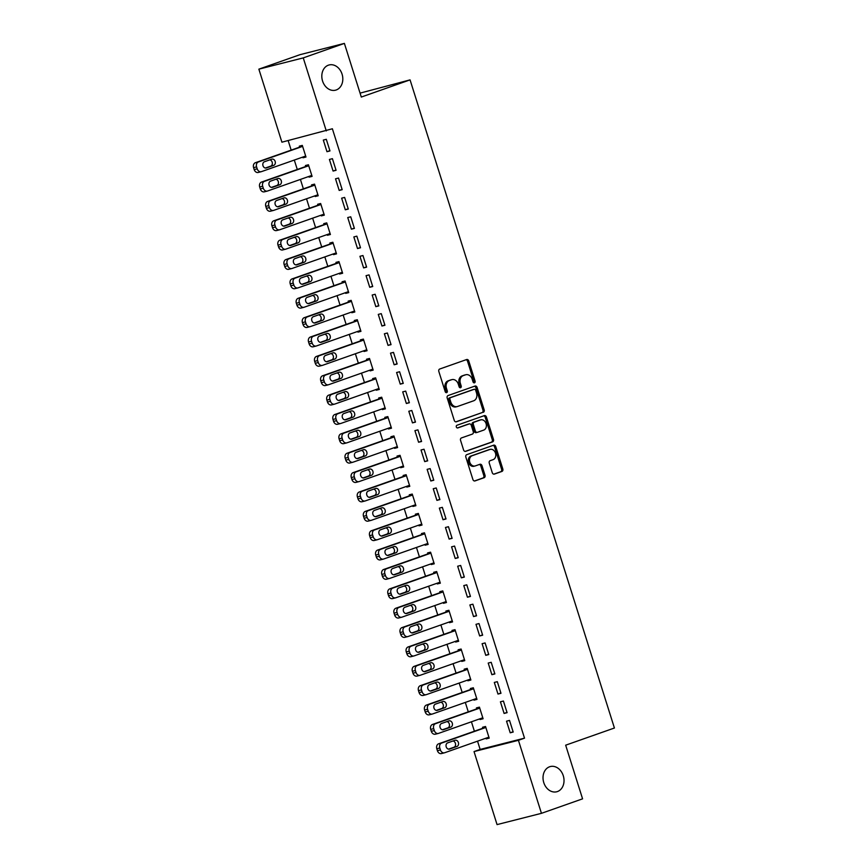 <?xml version="1.0" encoding="UTF-8"?>
<svg xmlns="http://www.w3.org/2000/svg" width="868" height="868" viewBox="0 0 868 868"><rect width="100%" height="100%" fill="white"/><g stroke="black" fill="none" stroke-linecap="round" stroke-linejoin="round"><path stroke-width="1.3" d="M474.481 382.81A1.4 1.107 75.8 0 0 475.1 381.117L468.731 360.914A1.996 1.584 75.8 0 0 466.637 359.536L439.718 369.019A1.996 1.584 75.8 0 0 438.828 371.45L445.197 391.652A1.4 1.107 75.8 0 0 447.291 390.915L446.467 388.3A6.391 5.067 75.8 0 1 449.331 380.531L451.577 379.739A6.391 5.067 75.8 0 1 451.924 379.631A6.391 5.067 75.8 0 1 458.282 384.133L459.107 386.748A1.4 1.107 75.8 0 0 461.201 386.01L460.376 383.396A6.391 5.067 75.8 0 1 463.241 375.627L465.487 374.835A6.391 5.067 75.8 0 1 465.834 374.737A6.391 5.067 75.8 0 1 472.192 379.24L473.017 381.855A1.4 1.107 75.8 0 0 474.481 382.81M473.744 382.755A1.4 1.107 75.8 0 0 473.906 381.421L467.537 361.218A1.996 1.584 75.8 0 0 465.964 359.775M445.924 392.553A1.4 1.107 75.8 0 0 446.087 391.218L445.262 388.604L446.467 388.3M459.834 387.66A1.4 1.107 75.8 0 0 459.997 386.314L459.172 383.699L460.376 383.396M549.618 766.769A13.009 10.318 75.8 0 0 543.639 782.155A13.009 10.318 75.8 0 0 556.724 791.768A13.009 10.318 75.8 0 0 557.43 791.562A13.009 10.318 75.8 0 0 563.408 776.176A13.009 10.318 75.8 0 0 550.323 766.553A13.009 10.318 75.8 0 0 549.618 766.769M328.408 65.176A13.009 10.318 75.8 0 0 322.429 80.561A13.009 10.318 75.8 0 0 335.515 90.185A13.009 10.318 75.8 0 0 336.22 89.968A13.009 10.318 75.8 0 0 342.198 74.583A13.009 10.318 75.8 0 0 329.113 64.959A13.009 10.318 75.8 0 0 328.408 65.176M492.275 472.713A1.996 1.584 75.8 0 0 494.369 474.091L501.921 471.433A1.996 1.584 75.8 0 0 502.822 469.002L495.747 446.564A1.996 1.584 75.8 0 0 493.642 445.197L466.734 454.68A1.996 1.584 75.8 0 0 465.834 457.1L472.908 479.537A1.996 1.584 75.8 0 0 475.002 480.915L484.127 477.704A1.996 1.584 75.8 0 0 485.017 475.273L481.99 465.671A1.996 1.584 75.8 0 0 479.895 464.293L475.371 465.888A5.338 4.231 75.8 0 1 475.089 465.975A5.338 4.231 75.8 0 1 469.718 462.026A5.338 4.231 75.8 0 1 472.17 455.722L489.888 449.472A5.338 4.231 75.8 0 1 490.181 449.385A5.338 4.231 75.8 0 1 495.552 453.335A5.338 4.231 75.8 0 1 493.1 459.649L490.138 460.691A1.996 1.584 75.8 0 0 489.248 463.111L492.275 472.713M477.53 741.163L480.134 749.431L524.511 738.158L332.379 128.768L281.905 142.189L258.87 69.158L303.257 57.896L326.281 130.916M524.511 738.158L518.424 740.306L541.448 813.327L497.06 824.6L474.036 751.58L518.424 740.306M258.87 69.158L300.013 54.673L344.39 43.4L361.305 97.053L410.065 79.878L614.414 728.013L565.665 745.189L582.58 798.842L541.448 813.327M344.39 43.4L303.257 57.896M483.281 412.3A1.996 1.584 75.8 0 0 484.17 409.87L477.096 387.432A1.996 1.584 75.8 0 0 475.002 386.065L448.083 395.548A1.996 1.584 75.8 0 0 447.194 397.978L454.268 420.405A1.996 1.584 75.8 0 0 456.362 421.783L482.076 412.604A1.996 1.584 75.8 0 0 482.977 410.173L475.903 387.736A1.996 1.584 75.8 0 0 474.329 386.303M486.416 416.998L493.491 439.436A1.996 1.584 75.8 0 1 492.601 441.866L465.682 451.349A1.996 1.584 75.8 0 1 463.588 449.971L460.561 440.369A1.996 1.584 75.8 0 1 461.45 437.939L472.366 434.098A1.996 1.584 75.8 0 0 473.266 431.667L471.259 425.298A1.996 1.584 75.8 0 0 469.165 423.931L457.794 427.935A1.4 1.107 75.8 0 1 456.959 425.266L484.322 415.631A1.996 1.584 75.8 0 1 486.416 416.998L485.223 417.302L492.297 439.74L493.491 439.436M410.065 79.878L360.068 93.126M504.091 713.431L507.086 712.671L503.418 701.04L500.424 701.811L504.091 713.431L506.999 712.4M479.874 718.812L480.091 719.518L483.096 718.758L479.429 707.138L476.434 707.897L476.738 708.863M491.874 674.686L494.868 673.926L491.201 662.306L488.207 663.065L491.874 674.686L494.782 673.666M467.657 680.078L467.885 680.783L470.879 680.013L467.212 668.393L464.217 669.152L464.521 670.129M479.657 635.951L482.651 635.192L478.995 623.56L475.989 624.331L479.657 635.951L482.575 634.92M455.44 641.333L455.667 642.038L458.662 641.278L455.006 629.658L452 630.418L452.304 631.383M467.44 597.206L470.445 596.446L466.778 584.826L463.783 585.585L467.44 597.206L470.358 596.186M443.233 602.598L443.45 603.303L446.456 602.533L442.788 590.913L439.783 591.672L440.098 592.649M455.223 558.471L458.228 557.701L454.561 546.081L451.566 546.84L455.223 558.471L458.141 557.44M431.016 563.853L431.233 564.558L434.239 563.799L430.571 552.178L427.577 552.938L427.881 553.903M443.016 519.726L446.011 518.966L442.344 507.346L439.349 508.106L443.016 519.726L445.924 518.695M418.799 525.118L419.027 525.813L422.022 525.053L418.354 513.433L415.36 514.192L415.663 515.169M430.799 480.991L433.794 480.221L430.137 468.601L427.132 469.36L430.799 480.991L433.718 479.961M406.582 486.373L406.81 487.078L409.804 486.319L406.137 474.698L403.143 475.458L403.446 476.423M418.582 442.246L421.577 441.486L417.92 429.866L414.915 430.626L418.582 442.246L421.501 441.215M394.376 447.638L394.593 448.333L397.587 447.573L393.931 435.953L390.925 436.712L391.229 437.678M406.365 403.501L409.37 402.741L405.703 391.121L402.709 391.88L406.365 403.501L409.284 402.481M382.159 408.893L382.376 409.598L385.381 408.839L381.714 397.208L378.708 397.978L379.023 398.944M394.148 364.766L397.153 364.007L393.486 352.386L390.491 353.146L394.148 364.766L397.067 363.735M369.942 370.148L370.159 370.853L373.164 370.094L369.497 358.473L366.502 359.233L366.806 360.198M381.942 326.021L384.936 325.261L381.269 313.641L378.274 314.4L381.942 326.021L384.849 325.001M357.724 331.413L357.952 332.119L360.947 331.348L357.28 319.728L354.285 320.487L354.589 321.464M369.725 287.286L372.719 286.527L369.063 274.896L366.057 275.666L369.725 287.286L372.643 286.256M345.507 292.668L345.735 293.373L348.73 292.614L345.063 280.993L342.068 281.753L342.372 282.718M357.507 248.541L360.513 247.781L356.846 236.161L353.84 236.921L357.507 248.541L360.426 247.521M333.301 253.933L333.518 254.639L336.513 253.868L332.856 242.248L329.851 243.007L330.155 243.984M345.29 209.806L348.296 209.036L344.629 197.416L341.634 198.175L345.29 209.806L348.209 208.776M321.084 215.188L321.301 215.893L324.306 215.134L320.639 203.513L317.634 204.273L317.948 205.239M333.084 171.061L336.079 170.302L332.411 158.681L329.417 159.441L333.084 171.061L335.992 170.03M308.867 176.454L309.084 177.148L312.089 176.388L308.422 164.768L305.428 165.528L305.731 166.504M288.165 140.594L291.171 150.11M294.306 160.059L297.279 169.477M300.415 179.426L303.388 188.844M306.523 198.794L309.485 208.222M312.632 218.172L315.594 227.59M318.74 237.539L321.702 246.957M324.838 256.906L327.811 266.324M330.947 276.284L333.92 285.702M337.055 295.652L340.028 305.069M343.164 315.019L346.137 324.437M349.272 334.386L352.245 343.815M355.381 353.764L358.354 363.182M361.489 373.131L364.462 382.549M367.598 392.499L370.56 401.917M373.707 411.866L376.669 421.295M379.804 431.244L382.777 440.662M385.913 450.611L388.886 460.029M392.021 469.979L394.994 479.396M398.13 489.357L401.103 498.774M404.238 508.724L407.211 518.142M410.347 528.091L413.32 537.509M416.456 547.458L419.428 556.887M422.564 566.837L425.526 576.254M428.673 586.204L431.635 595.622M434.781 605.571L437.743 614.989M440.879 624.949L443.852 634.367M446.987 644.316L449.96 653.734M453.096 663.684L456.069 673.101M459.205 683.051L462.177 692.48M465.313 702.429L468.286 711.847M471.422 721.796L474.395 731.214M302.758 157.075L302.986 157.781L305.981 157.021L302.314 145.401L299.319 146.16L299.623 147.126M326.976 151.694L329.97 150.934L326.303 139.303L323.308 140.073L326.976 151.694L329.883 150.663M314.976 195.821L315.192 196.526L318.198 195.767L314.531 184.135L311.536 184.906L311.84 185.871M339.182 190.428L342.187 189.669L338.52 178.048L335.525 178.808L339.182 190.428L342.101 189.408M327.193 234.555L327.41 235.261L330.404 234.501L326.748 222.881L323.742 223.64L324.057 224.606M351.399 229.174L354.404 228.414L350.737 216.794L347.732 217.553L351.399 229.174L354.318 228.143M339.399 273.301L339.627 274.006L342.621 273.246L338.965 261.615L335.959 262.386L336.263 263.351M363.616 267.908L366.611 267.149L362.954 255.528L359.949 256.288L363.616 267.908L366.535 266.888M351.616 312.046L351.844 312.74L354.838 311.981L351.171 300.361L348.176 301.12L348.48 302.086M375.833 306.654L378.828 305.894L375.16 294.274L372.166 295.033L375.833 306.654L378.741 305.623M363.833 350.781L364.05 351.486L367.055 350.726L363.388 339.106L360.394 339.865L360.697 340.831M388.05 345.399L391.045 344.629L387.378 333.008L384.383 333.768L388.05 345.399L390.958 344.368M376.05 389.526L376.267 390.22L379.273 389.461L375.605 377.84L372.611 378.6L372.914 379.576M400.256 384.133L403.262 383.374L399.595 371.754L396.6 372.513L400.256 384.133L403.175 383.103M388.267 428.26L388.484 428.966L391.479 428.206L387.822 416.586L384.817 417.345L385.121 418.311M412.474 422.879L415.479 422.119L411.812 410.488L408.806 411.258L412.474 422.879L415.392 421.848M400.474 467.006L400.701 467.711L403.696 466.941L400.039 455.32L397.034 456.08L397.338 457.056M424.691 461.613L427.685 460.854L424.029 449.233L421.023 449.993L424.691 461.613L427.609 460.593M412.691 505.74L412.918 506.445L415.913 505.686L412.246 494.066L409.251 494.825L409.555 495.791M436.908 500.359L439.902 499.599L436.235 487.968L433.24 488.738L436.908 500.359L439.816 499.328M424.908 544.486L425.125 545.191L428.13 544.431L424.463 532.8L421.468 533.57L421.772 534.536M449.125 539.093L452.119 538.334L448.452 526.713L445.458 527.473L449.125 539.093L452.033 538.073M437.125 583.22L437.342 583.925L440.347 583.166L436.68 571.545L433.674 572.305L433.989 573.271M461.331 577.838L464.337 577.079L460.669 565.459L457.675 566.218L461.331 577.838L464.25 576.808M449.342 621.965L449.559 622.671L452.553 621.911L448.897 610.28L445.892 611.05L446.195 612.016M473.548 616.573L476.554 615.813L472.886 604.193L469.881 604.953L473.548 616.573L476.467 615.553M461.548 660.711L461.776 661.405L464.771 660.646L461.103 649.025L458.109 649.785L458.412 650.75M485.765 655.318L488.76 654.559L485.103 642.938L482.098 643.698L485.765 655.318L488.684 654.288M473.765 699.445L473.993 700.15L476.988 699.391L473.32 687.771L470.326 688.53L470.63 689.496M497.982 694.064L500.977 693.293L497.31 681.673L494.315 682.432L497.982 694.064L500.89 693.033M485.982 738.191L486.199 738.885L489.205 738.125L485.537 726.505L482.543 727.265L482.847 728.241M510.2 732.798L513.194 732.039L509.527 720.418L506.532 721.178L510.2 732.798L513.107 731.767M480.134 749.431L474.036 751.58M302.986 157.781L305.894 156.75M309.084 177.148L312.003 176.128M315.192 196.526L318.111 195.495M321.301 215.893L324.22 214.863M327.41 235.261L330.328 234.241M333.518 254.639L336.437 253.608M339.627 274.006L342.545 272.975M345.735 293.373L348.643 292.342M351.844 312.74L354.752 311.721M357.952 332.119L360.86 331.088M364.05 351.486L366.969 350.455M370.159 370.853L373.077 369.833M376.267 390.22L379.186 389.2M382.376 409.598L385.294 408.568M388.484 428.966L391.403 427.935M394.593 448.333L397.511 447.313M400.701 467.711L403.62 466.68M406.81 487.078L409.718 486.047M412.918 506.445L415.826 505.415M419.027 525.813L421.935 524.793M425.125 545.191L428.043 544.16M431.233 564.558L434.152 563.527M437.342 583.925L440.26 582.905M443.45 603.303L446.369 602.273M449.559 622.671L452.478 621.64M455.667 642.038L458.586 641.007M461.776 661.405L464.684 660.385M467.885 680.783L470.792 679.752M473.993 700.15L476.901 699.12M480.091 719.518L483.009 718.498M486.199 738.885L489.118 737.865M464.988 374.965A6.391 5.067 75.8 0 0 464.63 375.041A6.391 5.067 75.8 0 0 464.282 375.139L465.487 374.835M459.172 383.699A6.391 5.067 75.8 0 1 462.036 375.931L464.282 375.139M451.078 379.869A6.391 5.067 75.8 0 0 450.72 379.934A6.391 5.067 75.8 0 0 450.373 380.043L451.577 379.739M445.262 388.604A6.391 5.067 75.8 0 1 448.138 380.835L450.373 380.043M455.83 421.848L482.076 412.604M475.664 390.264A1.4 1.107 75.8 0 0 474.199 389.298L450.568 397.631A1.4 1.107 75.8 0 0 449.939 399.323L450.817 402.079A6.391 5.067 75.8 0 0 457.165 406.582A6.391 5.067 75.8 0 0 457.512 406.484L473.668 400.788A6.391 5.067 75.8 0 0 476.532 393.02L475.664 390.264M473.147 389.569A1.4 1.107 75.8 0 0 472.995 389.602L474.199 389.298M457.165 406.582L455.971 406.886A6.391 5.067 75.8 0 1 449.613 402.383L448.745 399.627A1.4 1.107 75.8 0 1 449.374 397.935L472.995 389.602M465.15 451.414L491.396 442.17A1.996 1.584 75.8 0 0 492.297 439.74M468.188 424.17A1.996 1.584 75.8 0 0 467.961 424.235L457.36 427.967M483.704 430.105A5.338 4.231 75.8 0 0 486.145 423.79A5.338 4.231 75.8 0 0 480.785 419.852A5.338 4.231 75.8 0 0 480.492 419.938L474.254 422.13A1.996 1.584 75.8 0 0 473.353 424.56L475.36 430.929A1.996 1.584 75.8 0 0 477.454 432.307L483.704 430.105M479.874 420.09A5.338 4.231 75.8 0 0 479.581 420.155A5.338 4.231 75.8 0 0 479.288 420.242L480.492 419.938M477.237 432.362L476.261 432.611A1.996 1.584 75.8 0 1 474.156 431.233L472.149 424.864A1.996 1.584 75.8 0 1 473.049 422.434L479.288 420.242M485.223 417.302A1.996 1.584 75.8 0 0 483.65 415.859M489.281 449.635A5.338 4.231 75.8 0 0 488.977 449.689A5.338 4.231 75.8 0 0 488.684 449.776L489.888 449.472M474.178 466.192A5.338 4.231 75.8 0 1 473.885 466.279A5.338 4.231 75.8 0 1 468.514 462.329A5.338 4.231 75.8 0 1 470.966 456.026L488.684 449.776M474.481 480.981L482.923 478.008A1.996 1.584 75.8 0 0 483.823 475.577L480.796 465.975A1.996 1.584 75.8 0 0 479.223 464.532M493.838 474.156L500.717 471.736A1.996 1.584 75.8 0 0 501.617 469.306L494.543 446.868A1.996 1.584 75.8 0 0 492.97 445.425M302.541 146.106L255.409 162.707A4.069 3.222 -104.2 0 0 253.586 167.654L254.194 169.585A4.069 3.222 -104.2 0 0 258.241 172.461A4.069 3.222 -104.2 0 0 258.469 172.385M305.677 156.056L261.463 171.625A4.069 3.222 75.8 0 1 261.246 171.69A4.069 3.222 75.8 0 1 257.199 168.826L256.581 166.895A4.069 3.222 75.8 0 1 258.414 161.947L302.617 146.367M265.326 168.034L270.707 166.135A3.255 2.582 75.8 0 0 272.324 162.837A3.255 2.582 75.8 0 0 269.829 159.853M266.4 167.958L273.713 165.376A3.255 2.582 75.8 0 0 275.199 161.535A3.255 2.582 75.8 0 0 271.934 159.126A3.255 2.582 75.8 0 0 271.76 159.18L264.447 161.752A3.255 2.582 75.8 0 0 262.95 165.604A3.255 2.582 75.8 0 0 266.216 168.001A3.255 2.582 75.8 0 0 266.4 167.958L266.042 168.045M308.639 165.473L261.518 182.074A4.069 3.222 -104.2 0 0 259.695 187.021L260.302 188.964A4.069 3.222 -104.2 0 0 264.349 191.828A4.069 3.222 -104.2 0 0 264.566 191.763M311.786 175.423L267.572 191.003A4.069 3.222 75.8 0 1 267.344 191.069A4.069 3.222 75.8 0 1 263.297 188.193L262.689 186.262A4.069 3.222 75.8 0 1 264.512 181.314L308.726 165.734M271.434 187.401L276.816 185.513A3.255 2.582 75.8 0 0 278.433 182.215A3.255 2.582 75.8 0 0 275.937 179.231M272.509 187.325L279.821 184.743A3.255 2.582 75.8 0 0 281.308 180.902A3.255 2.582 75.8 0 0 278.042 178.493A3.255 2.582 75.8 0 0 277.869 178.548L270.556 181.13A3.255 2.582 75.8 0 0 269.058 184.971A3.255 2.582 75.8 0 0 272.324 187.379A3.255 2.582 75.8 0 0 272.509 187.325L272.151 187.412M314.748 184.841L267.626 201.441A4.069 3.222 -104.2 0 0 265.803 206.389L266.411 208.331A4.069 3.222 -104.2 0 0 270.458 211.195A4.069 3.222 -104.2 0 0 270.675 211.13M317.894 194.79L273.68 210.371A4.069 3.222 75.8 0 1 273.453 210.436A4.069 3.222 75.8 0 1 269.406 207.571L268.798 205.629A4.069 3.222 75.8 0 1 270.621 200.682L314.834 185.112M277.543 206.779L282.925 204.881A3.255 2.582 75.8 0 0 284.541 201.582A3.255 2.582 75.8 0 0 282.046 198.598M278.617 206.692L285.93 204.121A3.255 2.582 75.8 0 0 287.416 200.269A3.255 2.582 75.8 0 0 284.151 197.861A3.255 2.582 75.8 0 0 283.966 197.915L276.653 200.497A3.255 2.582 75.8 0 0 275.167 204.338A3.255 2.582 75.8 0 0 278.433 206.747A3.255 2.582 75.8 0 0 278.617 206.692L278.259 206.779M320.856 204.208L273.735 220.819A4.069 3.222 -104.2 0 0 271.912 225.767L272.519 227.698A4.069 3.222 -104.2 0 0 276.567 230.562A4.069 3.222 -104.2 0 0 276.784 230.497M323.992 214.168L279.789 229.738A4.069 3.222 75.8 0 1 279.561 229.803A4.069 3.222 75.8 0 1 275.514 226.939L274.906 225.007A4.069 3.222 75.8 0 1 276.729 220.06L320.943 204.479M283.652 226.147L289.033 224.248A3.255 2.582 75.8 0 0 290.639 220.949A3.255 2.582 75.8 0 0 288.154 217.966M284.715 226.06L292.028 223.488A3.255 2.582 75.8 0 0 293.525 219.637A3.255 2.582 75.8 0 0 290.259 217.239A3.255 2.582 75.8 0 0 290.075 217.293L282.762 219.864A3.255 2.582 75.8 0 0 281.275 223.716A3.255 2.582 75.8 0 0 284.541 226.114A3.255 2.582 75.8 0 0 284.715 226.06L284.368 226.157M326.965 223.586L279.843 240.186A4.069 3.222 -104.2 0 0 278.01 245.134L278.628 247.065A4.069 3.222 -104.2 0 0 282.675 249.941A4.069 3.222 -104.2 0 0 282.892 249.876M330.1 233.535L285.897 249.105A4.069 3.222 75.8 0 1 285.67 249.181A4.069 3.222 75.8 0 1 281.623 246.306L281.015 244.375A4.069 3.222 75.8 0 1 282.838 239.427L327.052 223.846M289.76 245.514L295.142 243.615A3.255 2.582 75.8 0 0 296.748 240.317A3.255 2.582 75.8 0 0 294.263 237.344M290.823 245.438L298.136 242.856A3.255 2.582 75.8 0 0 299.634 239.015A3.255 2.582 75.8 0 0 296.368 236.606A3.255 2.582 75.8 0 0 296.183 236.66L288.87 239.232A3.255 2.582 75.8 0 0 287.384 243.083A3.255 2.582 75.8 0 0 290.65 245.492A3.255 2.582 75.8 0 0 290.823 245.438L290.465 245.525M333.073 242.953L285.952 259.554A4.069 3.222 -104.2 0 0 284.118 264.501L284.737 266.443A4.069 3.222 -104.2 0 0 288.784 269.308A4.069 3.222 -104.2 0 0 289.001 269.243M336.209 252.903L291.995 268.483A4.069 3.222 75.8 0 1 291.778 268.548A4.069 3.222 75.8 0 1 287.731 265.684L287.124 263.742A4.069 3.222 75.8 0 1 288.946 258.794L333.16 243.214M295.869 264.892L301.25 262.993A3.255 2.582 75.8 0 0 302.856 259.695A3.255 2.582 75.8 0 0 300.361 256.711M296.932 264.805L304.245 262.223A3.255 2.582 75.8 0 0 305.742 258.382A3.255 2.582 75.8 0 0 302.465 255.973A3.255 2.582 75.8 0 0 302.292 256.027L294.979 258.61A3.255 2.582 75.8 0 0 293.482 262.451A3.255 2.582 75.8 0 0 296.758 264.859A3.255 2.582 75.8 0 0 296.932 264.805L296.574 264.892M339.182 262.32L292.049 278.932A4.069 3.222 -104.2 0 0 290.227 283.879L290.845 285.811A4.069 3.222 -104.2 0 0 294.892 288.675A4.069 3.222 -104.2 0 0 295.109 288.61M342.317 272.27L298.104 287.851A4.069 3.222 75.8 0 1 297.887 287.916A4.069 3.222 75.8 0 1 293.84 285.051L293.232 283.109A4.069 3.222 75.8 0 1 295.055 278.161L339.269 262.592M301.966 284.259L307.359 282.36A3.255 2.582 75.8 0 0 308.965 279.062A3.255 2.582 75.8 0 0 306.469 276.078M303.041 284.172L310.353 281.601A3.255 2.582 75.8 0 0 311.851 277.749A3.255 2.582 75.8 0 0 308.574 275.351A3.255 2.582 75.8 0 0 308.4 275.395L301.087 277.977A3.255 2.582 75.8 0 0 299.59 281.818A3.255 2.582 75.8 0 0 302.867 284.227A3.255 2.582 75.8 0 0 303.041 284.172L302.682 284.27M345.29 281.699L298.158 298.299A4.069 3.222 -104.2 0 0 296.335 303.247L296.943 305.178A4.069 3.222 -104.2 0 0 300.99 308.053A4.069 3.222 -104.2 0 0 301.218 307.977M348.426 291.648L304.212 307.218A4.069 3.222 75.8 0 1 303.995 307.283A4.069 3.222 75.8 0 1 299.948 304.418L299.341 302.487A4.069 3.222 75.8 0 1 301.163 297.54L345.377 281.959M308.075 303.626L313.467 301.728A3.255 2.582 75.8 0 0 315.073 298.429A3.255 2.582 75.8 0 0 312.578 295.445M309.149 303.54L316.462 300.968A3.255 2.582 75.8 0 0 317.959 297.127A3.255 2.582 75.8 0 0 314.683 294.719A3.255 2.582 75.8 0 0 314.509 294.773L307.196 297.344A3.255 2.582 75.8 0 0 305.699 301.196A3.255 2.582 75.8 0 0 308.975 303.594A3.255 2.582 75.8 0 0 309.149 303.54L308.791 303.637M351.399 301.066L304.267 317.666A4.069 3.222 -104.2 0 0 302.444 322.614L303.051 324.556A4.069 3.222 -104.2 0 0 307.098 327.42A4.069 3.222 -104.2 0 0 307.326 327.355M354.535 311.015L310.321 326.596A4.069 3.222 75.8 0 1 310.104 326.661A4.069 3.222 75.8 0 1 306.057 323.786L305.438 321.854A4.069 3.222 75.8 0 1 307.272 316.907L351.475 301.326M314.183 322.994L319.576 321.095A3.255 2.582 75.8 0 0 321.182 317.807A3.255 2.582 75.8 0 0 318.686 314.824M315.258 322.918L322.57 320.335A3.255 2.582 75.8 0 0 324.068 316.494A3.255 2.582 75.8 0 0 320.791 314.086A3.255 2.582 75.8 0 0 320.618 314.14L313.305 316.711A3.255 2.582 75.8 0 0 311.807 320.563A3.255 2.582 75.8 0 0 315.084 322.972A3.255 2.582 75.8 0 0 315.258 322.918L314.9 323.004M357.507 320.433L310.375 337.034A4.069 3.222 -104.2 0 0 308.552 341.981L309.16 343.923A4.069 3.222 -104.2 0 0 313.207 346.788A4.069 3.222 -104.2 0 0 313.435 346.723M360.643 330.382L316.429 345.963A4.069 3.222 75.8 0 1 316.212 346.028A4.069 3.222 75.8 0 1 312.165 343.164L311.547 341.222A4.069 3.222 75.8 0 1 313.381 336.274L357.583 320.704M320.292 342.372L325.674 340.473A3.255 2.582 75.8 0 0 327.29 337.175A3.255 2.582 75.8 0 0 324.795 334.191M321.366 342.285L328.679 339.714A3.255 2.582 75.8 0 0 330.176 335.862A3.255 2.582 75.8 0 0 326.9 333.453A3.255 2.582 75.8 0 0 326.726 333.507L319.413 336.09A3.255 2.582 75.8 0 0 317.916 339.93A3.255 2.582 75.8 0 0 321.193 342.339A3.255 2.582 75.8 0 0 321.366 342.285L321.008 342.372M363.616 339.8L316.484 356.412A4.069 3.222 -104.2 0 0 314.661 361.359L315.268 363.291A4.069 3.222 -104.2 0 0 319.315 366.155A4.069 3.222 -104.2 0 0 319.543 366.09M366.752 349.75L322.538 365.33A4.069 3.222 75.8 0 1 322.321 365.395A4.069 3.222 75.8 0 1 318.274 362.531L317.655 360.589A4.069 3.222 75.8 0 1 319.478 355.641L363.692 340.072M326.401 361.739L331.782 359.84A3.255 2.582 75.8 0 0 333.399 356.542A3.255 2.582 75.8 0 0 330.903 353.558M327.475 361.652L334.788 359.081A3.255 2.582 75.8 0 0 336.274 355.229A3.255 2.582 75.8 0 0 333.008 352.831A3.255 2.582 75.8 0 0 332.835 352.885L325.522 355.457A3.255 2.582 75.8 0 0 324.024 359.309A3.255 2.582 75.8 0 0 327.29 361.706A3.255 2.582 75.8 0 0 327.475 361.652L327.117 361.75M369.714 359.178L322.592 375.779A4.069 3.222 -104.2 0 0 320.769 380.726L321.377 382.658A4.069 3.222 -104.2 0 0 325.424 385.533A4.069 3.222 -104.2 0 0 325.641 385.468M372.86 369.128L328.646 384.698A4.069 3.222 75.8 0 1 328.419 384.774A4.069 3.222 75.8 0 1 324.372 381.898L323.764 379.967A4.069 3.222 75.8 0 1 325.587 375.019L369.801 359.439M332.509 381.106L337.891 379.207A3.255 2.582 75.8 0 0 339.507 375.909A3.255 2.582 75.8 0 0 337.012 372.925M333.583 381.03L340.896 378.448A3.255 2.582 75.8 0 0 342.383 374.607A3.255 2.582 75.8 0 0 339.117 372.198A3.255 2.582 75.8 0 0 338.932 372.253L331.63 374.824A3.255 2.582 75.8 0 0 330.133 378.676A3.255 2.582 75.8 0 0 333.399 381.085A3.255 2.582 75.8 0 0 333.583 381.03L333.225 381.117M375.822 378.546L328.701 395.146A4.069 3.222 -104.2 0 0 326.878 400.094L327.486 402.036A4.069 3.222 -104.2 0 0 331.533 404.9A4.069 3.222 -104.2 0 0 331.75 404.835M378.969 388.495L334.755 404.076A4.069 3.222 75.8 0 1 334.527 404.141A4.069 3.222 75.8 0 1 330.48 401.276L329.873 399.334A4.069 3.222 75.8 0 1 331.695 394.387L375.909 378.806M338.618 400.474L343.999 398.586A3.255 2.582 75.8 0 0 345.616 395.287A3.255 2.582 75.8 0 0 343.12 392.303M339.692 400.398L347.005 397.815A3.255 2.582 75.8 0 0 348.491 393.974A3.255 2.582 75.8 0 0 345.225 391.566A3.255 2.582 75.8 0 0 345.041 391.62L337.728 394.202A3.255 2.582 75.8 0 0 336.241 398.043A3.255 2.582 75.8 0 0 339.507 400.452A3.255 2.582 75.8 0 0 339.692 400.398L339.334 400.484M381.931 397.913L334.809 414.513A4.069 3.222 -104.2 0 0 332.986 419.461L333.594 421.403A4.069 3.222 -104.2 0 0 337.641 424.268A4.069 3.222 -104.2 0 0 337.858 424.202M385.066 407.862L340.864 423.443A4.069 3.222 75.8 0 1 340.636 423.508A4.069 3.222 75.8 0 1 336.589 420.644L335.981 418.701A4.069 3.222 75.8 0 1 337.804 413.754L382.018 398.184M344.726 419.852L350.108 417.953A3.255 2.582 75.8 0 0 351.714 414.654A3.255 2.582 75.8 0 0 349.229 411.671M345.789 419.765L353.102 417.193A3.255 2.582 75.8 0 0 354.6 413.342A3.255 2.582 75.8 0 0 351.334 410.933A3.255 2.582 75.8 0 0 351.149 410.987L343.836 413.569A3.255 2.582 75.8 0 0 342.35 417.41A3.255 2.582 75.8 0 0 345.616 419.819A3.255 2.582 75.8 0 0 345.789 419.765L345.431 419.862M388.039 417.28L340.918 433.891A4.069 3.222 -104.2 0 0 339.084 438.839L339.703 440.77A4.069 3.222 -104.2 0 0 343.75 443.646A4.069 3.222 -104.2 0 0 343.967 443.57M391.175 427.24L346.961 442.81A4.069 3.222 75.8 0 1 346.744 442.875A4.069 3.222 75.8 0 1 342.697 440.011L342.09 438.08A4.069 3.222 75.8 0 1 343.912 433.132L388.126 417.551M350.835 439.219L356.216 437.32A3.255 2.582 75.8 0 0 357.822 434.022A3.255 2.582 75.8 0 0 355.337 431.038M351.898 439.132L359.211 436.561A3.255 2.582 75.8 0 0 360.708 432.709A3.255 2.582 75.8 0 0 357.432 430.311A3.255 2.582 75.8 0 0 357.258 430.365L349.945 432.937A3.255 2.582 75.8 0 0 348.459 436.788A3.255 2.582 75.8 0 0 351.724 439.186A3.255 2.582 75.8 0 0 351.898 439.132L351.54 439.23M394.148 436.658L347.026 453.259A4.069 3.222 -104.2 0 0 345.193 458.206L345.811 460.149A4.069 3.222 -104.2 0 0 349.858 463.013A4.069 3.222 -104.2 0 0 350.075 462.948M397.284 446.608L353.07 462.177A4.069 3.222 75.8 0 1 352.853 462.253A4.069 3.222 75.8 0 1 348.806 459.378L348.198 457.447A4.069 3.222 75.8 0 1 350.021 452.499L394.235 436.919M356.932 458.586L362.325 456.687A3.255 2.582 75.8 0 0 363.931 453.389A3.255 2.582 75.8 0 0 361.435 450.416M358.007 458.51L365.319 455.928A3.255 2.582 75.8 0 0 366.817 452.087A3.255 2.582 75.8 0 0 363.54 449.678A3.255 2.582 75.8 0 0 363.366 449.732L356.054 452.304A3.255 2.582 75.8 0 0 354.556 456.156A3.255 2.582 75.8 0 0 357.833 458.564A3.255 2.582 75.8 0 0 358.007 458.51L357.649 458.597M400.256 456.026L353.124 472.626A4.069 3.222 -104.2 0 0 351.301 477.574L351.909 479.516A4.069 3.222 -104.2 0 0 355.967 482.38A4.069 3.222 -104.2 0 0 356.184 482.315M403.392 465.975L359.178 481.556A4.069 3.222 75.8 0 1 358.961 481.621A4.069 3.222 75.8 0 1 354.914 478.756L354.307 476.814A4.069 3.222 75.8 0 1 356.13 471.866L400.343 456.297M363.041 477.964L368.433 476.065A3.255 2.582 75.8 0 0 370.039 472.767A3.255 2.582 75.8 0 0 367.544 469.783M364.115 477.877L371.428 475.306A3.255 2.582 75.8 0 0 372.925 471.454A3.255 2.582 75.8 0 0 369.649 469.046A3.255 2.582 75.8 0 0 369.475 469.1L362.162 471.682A3.255 2.582 75.8 0 0 360.665 475.523A3.255 2.582 75.8 0 0 363.942 477.932A3.255 2.582 75.8 0 0 364.115 477.877L363.757 477.964M406.365 475.393L359.233 492.004A4.069 3.222 -104.2 0 0 357.41 496.952L358.017 498.883A4.069 3.222 -104.2 0 0 362.064 501.747A4.069 3.222 -104.2 0 0 362.292 501.682M409.501 485.342L365.287 500.923A4.069 3.222 75.8 0 1 365.07 500.988A4.069 3.222 75.8 0 1 361.023 498.124L360.404 496.181A4.069 3.222 75.8 0 1 362.238 491.234L406.452 475.664M369.15 497.331L374.542 495.433A3.255 2.582 75.8 0 0 376.148 492.134A3.255 2.582 75.8 0 0 373.652 489.151M370.224 497.245L377.537 494.673A3.255 2.582 75.8 0 0 379.034 490.821A3.255 2.582 75.8 0 0 375.757 488.424A3.255 2.582 75.8 0 0 375.584 488.478L368.271 491.049A3.255 2.582 75.8 0 0 366.773 494.901A3.255 2.582 75.8 0 0 370.05 497.299A3.255 2.582 75.8 0 0 370.224 497.245L369.866 497.342M412.474 494.771L365.341 511.371A4.069 3.222 -104.2 0 0 363.518 516.319L364.126 518.25A4.069 3.222 -104.2 0 0 368.173 521.125A4.069 3.222 -104.2 0 0 368.401 521.05M415.609 504.72L371.396 520.29A4.069 3.222 75.8 0 1 371.178 520.355A4.069 3.222 75.8 0 1 367.131 517.491L366.513 515.559A4.069 3.222 75.8 0 1 368.347 510.612L412.55 495.031M375.258 516.699L380.651 514.8A3.255 2.582 75.8 0 0 382.256 511.502A3.255 2.582 75.8 0 0 379.761 508.518M376.332 516.623L383.645 514.04A3.255 2.582 75.8 0 0 385.142 510.2A3.255 2.582 75.8 0 0 381.866 507.791A3.255 2.582 75.8 0 0 381.692 507.845L374.379 510.417A3.255 2.582 75.8 0 0 372.882 514.268A3.255 2.582 75.8 0 0 376.159 516.666A3.255 2.582 75.8 0 0 376.332 516.623L375.974 516.71M418.582 514.138L371.45 530.739A4.069 3.222 -104.2 0 0 369.627 535.686L370.235 537.628A4.069 3.222 -104.2 0 0 374.282 540.493A4.069 3.222 -104.2 0 0 374.509 540.428M421.718 524.088L377.504 539.668A4.069 3.222 75.8 0 1 377.287 539.733A4.069 3.222 75.8 0 1 373.24 536.858L372.622 534.927A4.069 3.222 75.8 0 1 374.455 529.979L418.658 514.399M381.367 536.066L386.748 534.178A3.255 2.582 75.8 0 0 388.365 530.88A3.255 2.582 75.8 0 0 385.869 527.896M382.441 535.99L389.754 533.408A3.255 2.582 75.8 0 0 391.24 529.567A3.255 2.582 75.8 0 0 387.974 527.158A3.255 2.582 75.8 0 0 387.801 527.212L380.488 529.795A3.255 2.582 75.8 0 0 378.99 533.636A3.255 2.582 75.8 0 0 382.267 536.044A3.255 2.582 75.8 0 0 382.441 535.99L382.083 536.077M424.691 533.505L377.558 550.106A4.069 3.222 -104.2 0 0 375.736 555.053L376.343 556.996A4.069 3.222 -104.2 0 0 380.39 559.86A4.069 3.222 -104.2 0 0 380.607 559.795M427.826 543.455L383.613 559.035A4.069 3.222 75.8 0 1 383.396 559.1A4.069 3.222 75.8 0 1 379.338 556.236L378.73 554.294A4.069 3.222 75.8 0 1 380.553 549.346L424.767 533.777M387.475 555.444L392.857 553.545A3.255 2.582 75.8 0 0 394.473 550.247A3.255 2.582 75.8 0 0 391.978 547.263M388.549 555.357L395.862 552.786A3.255 2.582 75.8 0 0 397.349 548.934A3.255 2.582 75.8 0 0 394.083 546.525A3.255 2.582 75.8 0 0 393.909 546.58L386.596 549.162A3.255 2.582 75.8 0 0 385.099 553.003A3.255 2.582 75.8 0 0 388.365 555.411A3.255 2.582 75.8 0 0 388.549 555.357L388.191 555.444M430.788 552.873L383.667 569.484A4.069 3.222 -104.2 0 0 381.844 574.432L382.452 576.363A4.069 3.222 -104.2 0 0 386.499 579.227A4.069 3.222 -104.2 0 0 386.716 579.162M433.935 562.833L389.721 578.403A4.069 3.222 75.8 0 1 389.493 578.468A4.069 3.222 75.8 0 1 385.446 575.603L384.839 573.661A4.069 3.222 75.8 0 1 386.661 568.724L430.875 553.144M393.584 574.811L398.965 572.913A3.255 2.582 75.8 0 0 400.582 569.614A3.255 2.582 75.8 0 0 398.086 566.63M394.658 574.725L401.971 572.153A3.255 2.582 75.8 0 0 403.457 568.301A3.255 2.582 75.8 0 0 400.191 565.903A3.255 2.582 75.8 0 0 400.007 565.958L392.694 568.529A3.255 2.582 75.8 0 0 391.208 572.381A3.255 2.582 75.8 0 0 394.473 574.779A3.255 2.582 75.8 0 0 394.658 574.725L394.3 574.822M436.897 572.251L389.775 588.851A4.069 3.222 -104.2 0 0 387.953 593.799L388.56 595.73A4.069 3.222 -104.2 0 0 392.607 598.605A4.069 3.222 -104.2 0 0 392.824 598.54M440.033 582.2L395.83 597.77A4.069 3.222 75.8 0 1 395.602 597.846A4.069 3.222 75.8 0 1 391.555 594.971L390.947 593.039A4.069 3.222 75.8 0 1 392.77 588.092L436.984 572.511M399.692 594.179L405.074 592.28A3.255 2.582 75.8 0 0 406.68 588.981A3.255 2.582 75.8 0 0 404.195 586.009M400.756 594.103L408.069 591.52A3.255 2.582 75.8 0 0 409.566 587.679A3.255 2.582 75.8 0 0 406.3 585.271A3.255 2.582 75.8 0 0 406.115 585.325L398.803 587.896A3.255 2.582 75.8 0 0 397.316 591.748A3.255 2.582 75.8 0 0 400.582 594.157A3.255 2.582 75.8 0 0 400.756 594.103L400.408 594.189M443.005 591.618L395.884 608.218A4.069 3.222 -104.2 0 0 394.05 613.166L394.669 615.108A4.069 3.222 -104.2 0 0 398.716 617.973A4.069 3.222 -104.2 0 0 398.933 617.908M446.141 601.567L401.938 617.148A4.069 3.222 75.8 0 1 401.71 617.213A4.069 3.222 75.8 0 1 397.663 614.349L397.056 612.407A4.069 3.222 75.8 0 1 398.879 607.459L443.092 591.878M405.801 613.557L411.182 611.658A3.255 2.582 75.8 0 0 412.788 608.36A3.255 2.582 75.8 0 0 410.304 605.376M406.864 613.47L414.177 610.888A3.255 2.582 75.8 0 0 415.674 607.047A3.255 2.582 75.8 0 0 412.409 604.638A3.255 2.582 75.8 0 0 412.224 604.692L404.911 607.274A3.255 2.582 75.8 0 0 403.425 611.115A3.255 2.582 75.8 0 0 406.691 613.524A3.255 2.582 75.8 0 0 406.864 613.47L406.506 613.557M449.114 610.985L401.993 627.597A4.069 3.222 -104.2 0 0 400.159 632.533L400.777 634.475A4.069 3.222 -104.2 0 0 404.824 637.34A4.069 3.222 -104.2 0 0 405.041 637.275M452.25 620.935L408.036 636.515A4.069 3.222 75.8 0 1 407.819 636.58A4.069 3.222 75.8 0 1 403.772 633.716L403.164 631.774A4.069 3.222 75.8 0 1 404.987 626.826L449.201 611.256M411.909 632.924L417.291 631.025A3.255 2.582 75.8 0 0 418.897 627.727A3.255 2.582 75.8 0 0 416.401 624.743M412.973 632.837L420.286 630.266A3.255 2.582 75.8 0 0 421.783 626.414A3.255 2.582 75.8 0 0 418.506 624.016A3.255 2.582 75.8 0 0 418.333 624.059L411.02 626.642A3.255 2.582 75.8 0 0 409.522 630.483A3.255 2.582 75.8 0 0 412.799 632.891A3.255 2.582 75.8 0 0 412.973 632.837L412.615 632.935M455.223 630.363L408.101 646.964A4.069 3.222 -104.2 0 0 406.267 651.911L406.886 653.843A4.069 3.222 -104.2 0 0 410.933 656.718A4.069 3.222 -104.2 0 0 411.15 656.642M458.358 640.313L414.144 655.882A4.069 3.222 75.8 0 1 413.928 655.948A4.069 3.222 75.8 0 1 409.88 653.083L409.273 651.152A4.069 3.222 75.8 0 1 411.096 646.204L455.309 630.624M418.007 652.291L423.4 650.392A3.255 2.582 75.8 0 0 425.005 647.094A3.255 2.582 75.8 0 0 422.51 644.11M419.081 652.204L426.394 649.633A3.255 2.582 75.8 0 0 427.891 645.792A3.255 2.582 75.8 0 0 424.615 643.383A3.255 2.582 75.8 0 0 424.441 643.438L417.128 646.009A3.255 2.582 75.8 0 0 415.631 649.861A3.255 2.582 75.8 0 0 418.908 652.259A3.255 2.582 75.8 0 0 419.081 652.204L418.723 652.302M461.331 649.731L414.199 666.331A4.069 3.222 -104.2 0 0 412.376 671.279L412.984 673.221A4.069 3.222 -104.2 0 0 417.031 676.085A4.069 3.222 -104.2 0 0 417.258 676.02M464.467 659.68L420.253 675.261A4.069 3.222 75.8 0 1 420.036 675.326A4.069 3.222 75.8 0 1 415.989 672.45L415.381 670.519A4.069 3.222 75.8 0 1 417.204 665.572L461.418 649.991M424.116 671.658L429.508 669.76A3.255 2.582 75.8 0 0 431.114 666.472A3.255 2.582 75.8 0 0 428.618 663.488M425.19 671.582L432.503 669A3.255 2.582 75.8 0 0 434 665.159A3.255 2.582 75.8 0 0 430.723 662.751A3.255 2.582 75.8 0 0 430.55 662.805L423.237 665.376A3.255 2.582 75.8 0 0 421.739 669.228A3.255 2.582 75.8 0 0 425.016 671.637A3.255 2.582 75.8 0 0 425.19 671.582L424.832 671.669M467.44 669.098L420.307 685.698A4.069 3.222 -104.2 0 0 418.484 690.646L419.092 692.588A4.069 3.222 -104.2 0 0 423.139 695.452A4.069 3.222 -104.2 0 0 423.367 695.387M470.575 679.047L426.362 694.628A4.069 3.222 75.8 0 1 426.145 694.693A4.069 3.222 75.8 0 1 422.098 691.829L421.479 689.886A4.069 3.222 75.8 0 1 423.313 684.939L467.526 669.369M430.224 691.036L435.617 689.138A3.255 2.582 75.8 0 0 437.222 685.839A3.255 2.582 75.8 0 0 434.727 682.856M431.298 690.95L438.611 688.378A3.255 2.582 75.8 0 0 440.109 684.526A3.255 2.582 75.8 0 0 436.832 682.118A3.255 2.582 75.8 0 0 436.658 682.172L429.345 684.754A3.255 2.582 75.8 0 0 427.848 688.595A3.255 2.582 75.8 0 0 431.125 691.004A3.255 2.582 75.8 0 0 431.298 690.95L430.94 691.036M473.548 688.465L426.416 705.076A4.069 3.222 -104.2 0 0 424.593 710.024L425.201 711.955A4.069 3.222 -104.2 0 0 429.248 714.82A4.069 3.222 -104.2 0 0 429.476 714.755M476.684 698.414L432.47 713.995A4.069 3.222 75.8 0 1 432.253 714.06A4.069 3.222 75.8 0 1 428.206 711.196L427.588 709.254A4.069 3.222 75.8 0 1 429.421 704.306L473.624 688.736M436.333 710.404L441.714 708.505A3.255 2.582 75.8 0 0 443.331 705.207A3.255 2.582 75.8 0 0 440.836 702.223M437.407 710.317L444.72 707.745A3.255 2.582 75.8 0 0 446.217 703.894A3.255 2.582 75.8 0 0 442.94 701.496A3.255 2.582 75.8 0 0 442.767 701.55L435.454 704.122A3.255 2.582 75.8 0 0 433.957 707.973A3.255 2.582 75.8 0 0 437.233 710.371A3.255 2.582 75.8 0 0 437.407 710.317L437.049 710.415M479.657 707.843L432.524 724.444A4.069 3.222 -104.2 0 0 430.702 729.391L431.309 731.323A4.069 3.222 -104.2 0 0 435.356 734.198A4.069 3.222 -104.2 0 0 435.584 734.133M482.792 717.793L438.579 733.362A4.069 3.222 75.8 0 1 438.362 733.438A4.069 3.222 75.8 0 1 434.315 730.563L433.696 728.632A4.069 3.222 75.8 0 1 435.519 723.684L479.733 708.104M442.441 729.771L447.823 727.872A3.255 2.582 75.8 0 0 449.44 724.574A3.255 2.582 75.8 0 0 446.944 721.59M443.515 729.695L450.828 727.113A3.255 2.582 75.8 0 0 452.315 723.272A3.255 2.582 75.8 0 0 449.049 720.863A3.255 2.582 75.8 0 0 448.875 720.917L441.562 723.489A3.255 2.582 75.8 0 0 440.065 727.341A3.255 2.582 75.8 0 0 443.331 729.749A3.255 2.582 75.8 0 0 443.515 729.695L443.157 729.782M485.754 727.21L438.633 743.811A4.069 3.222 -104.2 0 0 436.81 748.759L437.418 750.701A4.069 3.222 -104.2 0 0 441.465 753.565A4.069 3.222 -104.2 0 0 441.682 753.5M488.901 737.16L444.687 752.74A4.069 3.222 75.8 0 1 444.459 752.806A4.069 3.222 75.8 0 1 440.412 749.941L439.805 747.999A4.069 3.222 75.8 0 1 441.628 743.051L485.841 727.471M448.55 749.138L453.931 747.25A3.255 2.582 75.8 0 0 455.548 743.952A3.255 2.582 75.8 0 0 453.053 740.968M449.624 749.062L456.937 746.48A3.255 2.582 75.8 0 0 458.423 742.639A3.255 2.582 75.8 0 0 455.157 740.23A3.255 2.582 75.8 0 0 454.984 740.285L447.671 742.867A3.255 2.582 75.8 0 0 446.174 746.708A3.255 2.582 75.8 0 0 449.44 749.117A3.255 2.582 75.8 0 0 449.624 749.062L449.266 749.149M473.906 381.421L475.1 381.117M446.087 391.218L447.291 390.915M459.997 386.314L461.201 386.01M462.036 375.931L463.241 375.627M448.138 380.835L449.331 380.531M467.537 361.218L468.731 360.914M475.903 387.736L477.096 387.432M482.977 410.173L484.17 409.87M449.374 397.935L450.568 397.631M448.745 399.627L449.939 399.323M449.613 402.383L450.817 402.079M491.396 442.17L492.601 441.866M467.961 424.235L469.165 423.931M473.049 422.434L474.254 422.13M472.149 424.864L473.353 424.56M474.156 431.233L475.36 430.929M470.966 456.026L472.17 455.722M480.796 465.975L481.99 465.671M483.823 475.577L485.017 475.273M482.923 478.008L484.127 477.704M494.543 446.868L495.747 446.564M501.617 469.306L502.822 469.002M500.717 471.736L501.921 471.433M258.414 161.947L255.409 162.707M256.581 166.895L253.586 167.654M257.199 168.826L254.194 169.585M270.707 166.135L273.713 165.376M264.512 181.314L261.518 182.074M262.689 186.262L259.695 187.021M263.297 188.193L260.302 188.964M276.816 185.513L279.821 184.743M270.621 200.682L267.626 201.441M268.798 205.629L265.803 206.389M269.406 207.571L266.411 208.331M282.925 204.881L285.93 204.121M276.729 220.06L273.735 220.819M274.906 225.007L271.912 225.767M275.514 226.939L272.519 227.698M289.033 224.248L292.028 223.488M282.838 239.427L279.843 240.186M281.015 244.375L278.01 245.134M281.623 246.306L278.628 247.065M295.142 243.615L298.136 242.856M288.946 258.794L285.952 259.554M287.124 263.742L284.118 264.501M287.731 265.684L284.737 266.443M301.25 262.993L304.245 262.223M295.055 278.161L292.049 278.932M293.232 283.109L290.227 283.879M293.84 285.051L290.845 285.811M307.359 282.36L310.353 281.601M301.163 297.54L298.158 298.299M299.341 302.487L296.335 303.247M299.948 304.418L296.943 305.178M313.467 301.728L316.462 300.968M307.272 316.907L304.267 317.666M305.438 321.854L302.444 322.614M306.057 323.786L303.051 324.556M319.576 321.095L322.57 320.335M313.381 336.274L310.375 337.034M311.547 341.222L308.552 341.981M312.165 343.164L309.16 343.923M325.674 340.473L328.679 339.714M319.478 355.641L316.484 356.412M317.655 360.589L314.661 361.359M318.274 362.531L315.268 363.291M331.782 359.84L334.788 359.081M325.587 375.019L322.592 375.779M323.764 379.967L320.769 380.726M324.372 381.898L321.377 382.658M337.891 379.207L340.896 378.448M331.695 394.387L328.701 395.146M329.873 399.334L326.878 400.094M330.48 401.276L327.486 402.036M343.999 398.586L347.005 397.815M337.804 413.754L334.809 414.513M335.981 418.701L332.986 419.461M336.589 420.644L333.594 421.403M350.108 417.953L353.102 417.193M343.912 433.132L340.918 433.891M342.09 438.08L339.084 438.839M342.697 440.011L339.703 440.77M356.216 437.32L359.211 436.561M350.021 452.499L347.026 453.259M348.198 457.447L345.193 458.206M348.806 459.378L345.811 460.149M362.325 456.687L365.319 455.928M356.13 471.866L353.124 472.626M354.307 476.814L351.301 477.574M354.914 478.756L351.909 479.516M368.433 476.065L371.428 475.306M362.238 491.234L359.233 492.004M360.404 496.181L357.41 496.952M361.023 498.124L358.017 498.883M374.542 495.433L377.537 494.673M368.347 510.612L365.341 511.371M366.513 515.559L363.518 516.319M367.131 517.491L364.126 518.25M380.651 514.8L383.645 514.04M374.455 529.979L371.45 530.739M372.622 534.927L369.627 535.686M373.24 536.858L370.235 537.628M386.748 534.178L389.754 533.408M380.553 549.346L377.558 550.106M378.73 554.294L375.736 555.053M379.338 556.236L376.343 556.996M392.857 553.545L395.862 552.786M386.661 568.724L383.667 569.484M384.839 573.661L381.844 574.432M385.446 575.603L382.452 576.363M398.965 572.913L401.971 572.153M392.77 588.092L389.775 588.851M390.947 593.039L387.953 593.799M391.555 594.971L388.56 595.73M405.074 592.28L408.069 591.52M398.879 607.459L395.884 608.218M397.056 612.407L394.05 613.166M397.663 614.349L394.669 615.108M411.182 611.658L414.177 610.888M404.987 626.826L401.993 627.597M403.164 631.774L400.159 632.533M403.772 633.716L400.777 634.475M417.291 631.025L420.286 630.266M411.096 646.204L408.101 646.964M409.273 651.152L406.267 651.911M409.88 653.083L406.886 653.843M423.4 650.392L426.394 649.633M417.204 665.572L414.199 666.331M415.381 670.519L412.376 671.279M415.989 672.45L412.984 673.221M429.508 669.76L432.503 669M423.313 684.939L420.307 685.698M421.479 689.886L418.484 690.646M422.098 691.829L419.092 692.588M435.617 689.138L438.611 688.378M429.421 704.306L426.416 705.076M427.588 709.254L424.593 710.024M428.206 711.196L425.201 711.955M441.714 708.505L444.72 707.745M435.519 723.684L432.524 724.444M433.696 728.632L430.702 729.391M434.315 730.563L431.309 731.323M447.823 727.872L450.828 727.113M441.628 743.051L438.633 743.811M439.805 747.999L436.81 748.759M440.412 749.941L437.418 750.701M453.931 747.25L456.937 746.48M464.63 375.041L465.834 374.737M450.72 379.934L451.924 379.631M473.071 389.58L474.275 389.276M468.069 424.202L469.273 423.888M479.581 420.155L480.785 419.852M476.152 432.644L477.346 432.34M488.977 449.689L490.181 449.385M473.885 466.279L475.089 465.975M261.246 171.69L258.241 172.461M267.344 191.069L264.349 191.828M273.453 210.436L270.458 211.195M279.561 229.803L276.567 230.562M285.67 249.181L282.675 249.941M291.778 268.548L288.784 269.308M297.887 287.916L294.892 288.675M303.995 307.283L300.99 308.053M310.104 326.661L307.098 327.42M316.212 346.028L313.207 346.788M322.321 365.395L319.315 366.155M328.419 384.774L325.424 385.533M334.527 404.141L331.533 404.9M340.636 423.508L337.641 424.268M346.744 442.875L343.75 443.646M352.853 462.253L349.858 463.013M358.961 481.621L355.967 482.38M365.07 500.988L362.064 501.747M371.178 520.355L368.173 521.125M377.287 539.733L374.282 540.493M383.396 559.1L380.39 559.86M389.493 578.468L386.499 579.227M395.602 597.846L392.607 598.605M401.71 617.213L398.716 617.973M407.819 636.58L404.824 637.34M413.928 655.948L410.933 656.718M420.036 675.326L417.031 676.085M426.145 694.693L423.139 695.452M432.253 714.06L429.248 714.82M438.362 733.438L435.356 734.198M444.459 752.806L441.465 753.565"/></g></svg>
